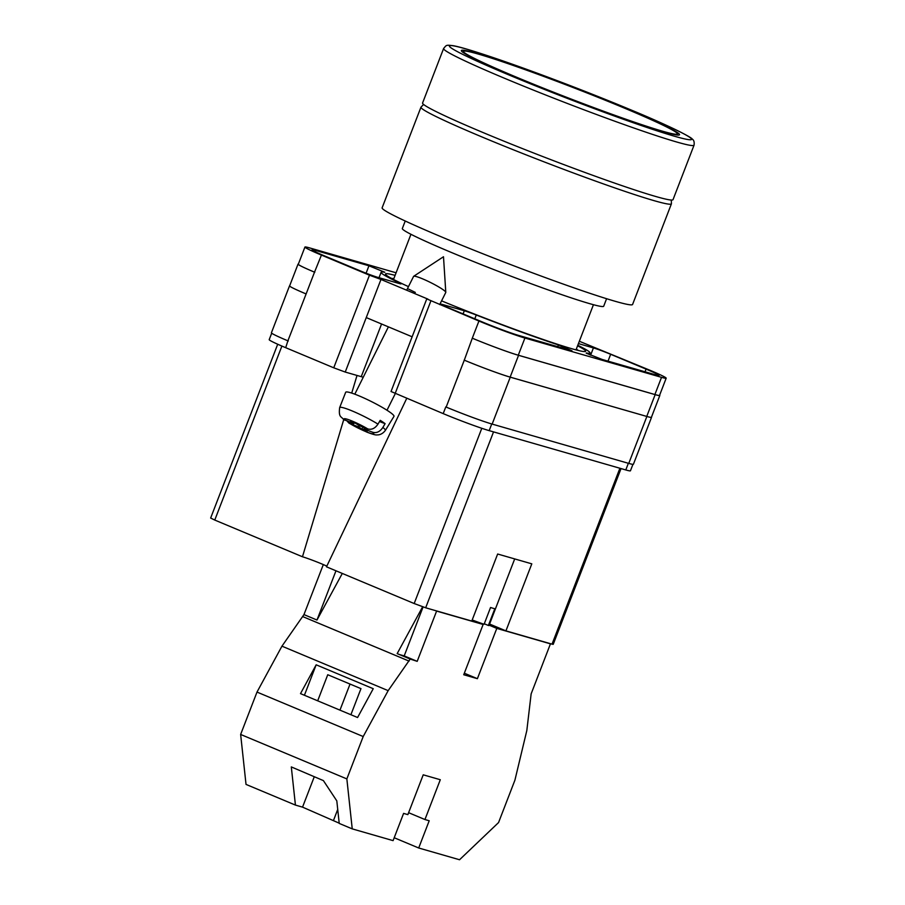 <?xml version="1.0" encoding="UTF-8"?>
<svg xmlns="http://www.w3.org/2000/svg" width="905" height="905" viewBox="0 0 905 905"><rect width="100%" height="100%" fill="white"/><g stroke="black" fill="none" stroke-linecap="round" stroke-linejoin="round"><path stroke-width="1.36" d="M577.594 345.778A107.288 5.351 -158.9 0 1 584.868 351.559A107.288 5.351 -158.9 0 1 571.756 348.708A107.288 5.351 -158.9 0 1 441.583 300.856M578.318 350.473A101.451 5.068 21.1 0 0 576.304 349.115M632.934 464.356L630.446 470.792A35.974 1.799 -158.9 0 1 625.785 469.944L628.353 463.281M381.571 323.99L361.242 376.661L345.235 372.057L380.971 279.453L427.929 299.114L426.764 298.899L391.028 391.503L443.201 413.619A35.974 1.799 -158.9 0 0 489.175 430.633L625.785 469.944M361.242 376.661A29.232 1.459 -158.9 0 1 363.244 377.261M345.235 372.057L333.741 367.803L369.466 275.199L321.422 255.086A35.974 1.799 21.1 0 1 304.94 247.054A35.974 1.799 21.1 0 1 309.601 247.902L396.096 272.79M271.704 333.187L269.204 339.647A35.974 1.799 -158.9 0 0 285.697 347.69L333.741 367.803M579.336 341.264L649.688 370.156A35.974 1.799 21.1 0 1 666.182 378.2A35.974 1.799 21.1 0 1 661.521 377.34L524.911 338.04A35.974 1.799 21.1 0 1 478.926 321.026L426.764 298.899M366.254 317.587L412.137 336.796M408.472 286.625A107.288 5.351 -158.9 0 1 385.835 274.758A107.288 5.351 -158.9 0 1 395.1 275.358M408.585 289.114L415.327 292.417M586.214 353.188L602.164 359.466L655.378 374.772A28.327 1.414 21.1 0 0 659.044 375.439A28.327 1.414 21.1 0 0 646.068 369.116L610.66 354.296A13.485 0.679 21.1 0 0 593.42 347.916L578.431 343.606M586.304 352.973A111.971 5.588 21.1 0 0 590.015 352.927A111.971 5.588 21.1 0 0 577.786 345.291M315.743 250.47A28.327 1.414 21.1 0 0 312.067 249.803A28.327 1.414 21.1 0 0 325.053 256.126L360.462 270.946A13.485 0.679 21.1 0 0 377.702 277.326L399.286 283.536A13.485 0.679 21.1 0 0 401.028 283.865A13.485 0.679 21.1 0 0 398.89 282.62A111.971 5.588 21.1 0 1 381.096 272.315A111.971 5.588 21.1 0 1 384.817 272.269L368.946 265.787L315.743 250.47L315.245 251.771M482.557 322.067A28.327 1.414 21.1 0 0 518.769 335.461L571.971 350.778L558.419 344.952A111.971 5.588 21.1 0 1 476.268 315.008A13.485 0.679 21.1 0 0 464.31 310.766L442.726 304.555A13.485 0.679 21.1 0 0 440.973 304.238A13.485 0.679 21.1 0 0 447.161 307.248L482.557 322.067M369.466 275.199L380.971 279.453M288.276 340.981A35.974 1.799 -158.9 0 1 287.892 340.823L285.697 347.69M306.116 293.944L314.521 272.156A35.974 1.799 -158.9 0 1 298.039 264.113L289.634 285.901A35.974 1.799 -158.9 0 0 306.116 293.944L287.892 340.823A35.974 1.799 -158.9 0 1 271.409 332.78L289.521 285.856A35.974 1.799 -158.9 0 1 289.69 285.765M651.464 417.137A35.974 1.799 -158.9 0 1 651.532 417.329L633.421 464.254A35.974 1.799 -158.9 0 1 628.76 463.405L646.871 416.47L510.262 377.17A35.974 1.799 -158.9 0 1 464.288 360.156L472.297 338.199A35.974 1.799 21.1 0 0 518.282 355.213L524.911 338.04M464.288 360.156L446.176 407.08A35.974 1.799 -158.9 0 1 445.792 406.922L446.176 407.08A35.974 1.799 -158.9 0 0 492.15 424.094L628.76 463.405M314.521 272.156L321.422 255.086M304.94 247.054L298.311 264.226A35.974 1.799 21.1 0 0 314.793 272.269M518.282 355.213L654.892 394.523A35.974 1.799 21.1 0 0 659.553 395.372L666.182 378.2M393.811 278.695A101.451 5.068 21.1 0 0 391.424 278.355M659.632 395.168A35.974 1.799 -158.9 0 1 659.824 395.485L651.419 417.273A35.974 1.799 -158.9 0 1 646.747 416.424L510.149 377.114L518.554 355.326A35.974 1.799 -158.9 0 1 472.58 338.312M518.554 355.326L655.163 394.637A35.974 1.799 -158.9 0 0 659.824 395.485M510.149 377.114A35.974 1.799 -158.9 0 1 464.163 360.111M306.003 293.887A35.974 1.799 -158.9 0 1 289.521 285.856M651.532 417.329A35.974 1.799 -158.9 0 1 646.871 416.47M439.706 304.6L445.769 292.462A17.987 2.104 -153.5 0 0 445.792 292.315A17.987 2.104 -153.5 0 0 442.5 289.295A17.987 2.104 -153.5 0 0 422.522 278.819A17.987 2.104 -153.5 0 0 413.687 276.285A17.987 2.104 -153.5 0 0 413.585 276.398L406.684 290.222M382.872 427.454L385.1 423.664A25.917 3.032 -153.5 0 0 382.928 422.103A25.917 3.032 -153.5 0 0 380.213 420.339L377.985 424.128A25.532 2.987 -153.5 0 0 353.81 411.639A25.532 2.987 -153.5 0 0 339.658 407.612L345.687 392.284A26.98 3.156 26.5 0 1 362.656 397.419A26.98 3.156 26.5 0 1 389.071 411.605A26.98 3.156 26.5 0 1 393.969 416.379L385.349 430.418A25.532 2.987 -153.5 0 0 382.872 427.454C379.953 431.73 376.559 433.337 372.69 432.262L363.946 428.947L367.181 431.153L361.943 429.162L358.697 426.956L349.047 423.189L347.034 421.051M339.658 407.612C338.447 417.488 341.196 416.3 343.515 419.411L353.81 423.619L350.563 421.413L355.812 423.404L359.059 425.61L367.803 428.936C371.661 430.011 375.055 428.404 377.985 424.128M359.319 425.712L358.697 426.956M362.973 427.103L361.943 429.162M364.557 427.703L363.946 428.947M385.1 423.664L379.5 421.549M354.217 422.793L353.81 423.619M314.284 776.716L302.542 807.136L339.205 823.177M302.542 807.136L295.426 805.088L246.024 784.409L240.64 734.453L346.853 778.911L363.199 736.534L388.166 690.639L410.18 659.055L397.171 653.614L422.635 606.791M410.18 659.055L417.194 661.351L436.606 611.079L483.134 624.461L463.733 674.745L477.388 678.682L496.788 628.398L550.444 643.84L531.144 693.864L526.823 730.539L514.911 780.189L498.553 822.566L459.548 859.75L418.698 847.996L394.195 837.736M418.698 847.996L429.208 820.767L424.943 819.534L440.294 779.725L423.223 774.816L407.861 814.624L403.596 813.391L393.087 840.632L352.237 828.878L346.853 778.911M295.426 805.088L291.308 766.92L323.402 780.608L336.807 800.88L339.228 823.426L352.237 828.878M350.902 714.724L360.971 688.637L327.746 674.734L317.689 700.809M316.162 664.813L373.245 688.705L357.577 717.518L300.505 693.626L316.162 664.813L304.419 695.255M436.606 611.079L435.486 610.615M474.073 620.672L483.134 624.461M489.13 625.185L496.788 628.398M550.444 643.84L549.335 643.365M240.64 734.453L256.997 692.076L281.953 646.17L303.967 614.597L323.323 564.584M342.305 573.442L316.976 620.038L335.97 570.795M303.967 614.597L316.976 620.038M302.858 616.644L409.06 661.103M256.997 692.076L363.199 736.534M281.953 646.17L388.166 690.639M464.322 673.207L477.388 678.682M399.286 654.496L404.196 655.91L423.088 606.95M417.194 661.351L404.196 655.91M408.608 812.69L424.943 819.534M350.031 684.067L339.963 710.142M337.723 809.455L333.606 820.145M382.125 207.822A134.223 6.697 21.1 0 0 443.642 237.811A134.223 6.697 21.1 0 0 632.584 304.465L671.42 203.817A134.223 6.697 -158.9 0 1 482.478 137.164A134.223 6.697 -158.9 0 1 420.961 107.175L382.125 207.822M405.236 221.012L402.329 228.524A107.921 5.385 21.1 0 0 451.787 252.631A107.921 5.385 21.1 0 0 603.703 306.218L606.599 298.707M624.869 108.306A114.664 5.724 21.1 0 0 463.462 51.37A114.664 5.724 21.1 0 0 516.008 76.982A114.664 5.724 21.1 0 0 677.415 133.929A114.664 5.724 21.1 0 0 624.869 108.306M514.945 76.676A116.915 5.837 21.1 0 0 679.519 134.732A116.915 5.837 21.1 0 0 625.932 108.611A116.915 5.837 21.1 0 0 461.369 50.556A116.915 5.837 21.1 0 0 514.945 76.676M443.597 48.519L422.578 102.989A134.223 6.697 21.1 0 0 484.085 132.978A134.223 6.697 21.1 0 0 673.037 199.632L694.056 145.162A134.223 6.697 -158.9 0 1 505.103 78.509A134.223 6.697 -158.9 0 1 443.597 48.519C446.606 44.99 445.792 44.843 452.964 45.669C460.883 46.913 481.279 53.293 514.153 64.843C554.007 79.063 593.329 94.256 632.143 110.41C669.067 125.671 692.189 137.549 692.28 139.144C693.886 140.071 694.474 142.074 694.056 145.162M514.696 558.917L489.017 625.491A17.987 0.894 21.1 0 1 488.361 625.479L494.831 608.726A17.987 0.894 -158.9 0 1 493.157 608.296A17.987 0.894 -158.9 0 1 490.555 607.493L484.096 624.258A17.987 0.894 21.1 0 1 472.195 619.959M281.896 346.072L214.768 520.058L302.462 556.767L343.742 419.581M214.768 520.058L210.65 518.045L277.711 344.239M621.034 468.575L553.204 644.36L552.039 644.145L619.902 468.247M489.571 624.031L505.929 630.875L552.039 644.145M493.542 431.889L425.667 607.787L471.777 621.056L497.648 554.018L531.801 563.838L505.929 630.875M425.667 607.787L414.173 603.533L481.799 428.291M406.73 398.358L326.49 566.824L414.173 603.533M326.796 566.157A14.955 0.747 21.1 0 0 314.793 561.123A14.955 0.747 21.1 0 0 302.462 556.767M351.717 393.087L357.023 375.439M488.361 625.479L484.277 623.771M472.297 338.199L478.926 321.026M395.157 393.505L430.882 300.913M443.201 413.619L445.792 406.922M654.892 394.523L661.521 377.34M442.488 305.166L442.726 304.555M463.089 313.922L464.31 310.766M474.797 318.82L476.268 315.008M557.752 346.683L558.419 344.952M366.084 273.22L368.946 265.787M398.607 283.344L398.89 282.62M590.603 355.201L593.42 347.916M608.013 361.152L610.66 354.296M645.027 371.797L646.068 369.116M646.747 416.424L655.163 394.637M492.15 424.094L510.262 377.17M489.175 430.633L491.743 423.981M372.69 432.262A16.573 1.934 26.5 0 1 367.882 432.42A16.573 1.934 26.5 0 1 349.941 423.631M345.065 420.305A16.573 1.934 26.5 0 1 349.873 420.146A16.573 1.934 26.5 0 1 367.803 428.936M632.018 110.365A129.732 6.471 21.1 0 0 466.222 49.017A129.732 6.471 21.1 0 0 508.859 74.923A129.732 6.471 21.1 0 0 674.666 136.282A129.732 6.471 21.1 0 0 632.018 110.365M379.014 277.711L381.096 272.315M589.347 354.67L590.015 352.927M445.792 292.315L443.495 256.749L413.687 276.285M388.403 326.852L354.805 394.173M349.047 423.189L366.683 432.047C372.441 434.287 375.914 435.237 377.091 434.886C377.317 434.898 381.605 435.396 385.349 430.418M395.304 393.573L386.989 410.237M423.597 104.437L420.961 107.175M410.949 234.282L393.517 279.464M593.442 304.702L576.01 349.884M671.295 200.016L671.42 203.817M463.055 52.433L463.462 51.37M677.008 134.992L677.415 133.929"/></g></svg>
